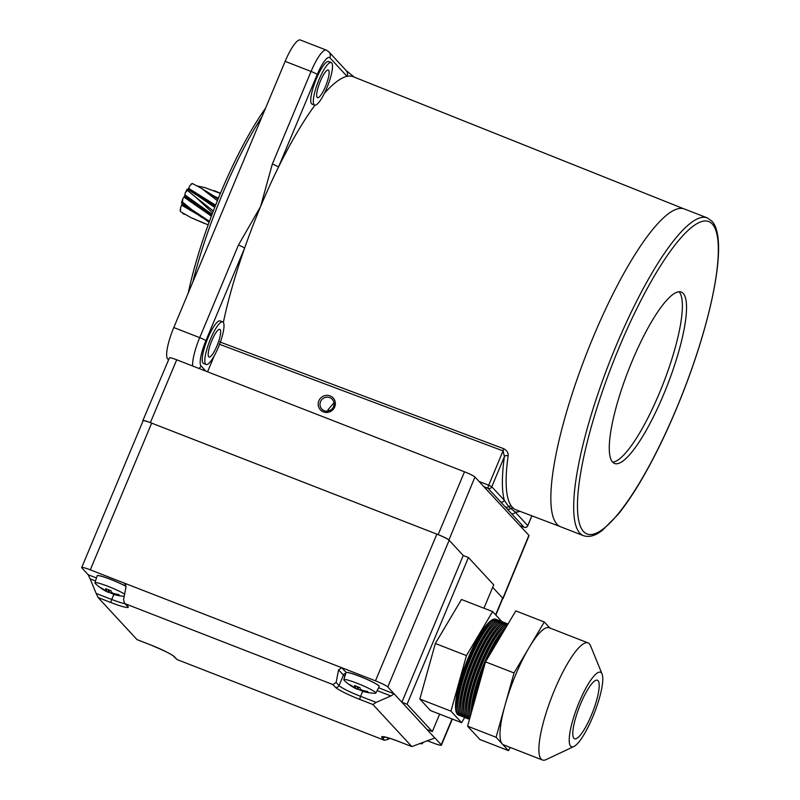 <?xml version="1.0" encoding="UTF-8"?>
<svg xmlns="http://www.w3.org/2000/svg" width="800" height="800" viewBox="0 0 800 800"><rect width="100%" height="100%" fill="white"/><g stroke="black" fill="none" stroke-linecap="round" stroke-linejoin="round"><path stroke-width="1.2" d="M334.68 406.98A8.71 8.43 -42.8 0 0 330.11 395.91A8.71 8.43 -42.8 0 0 318.86 400.82A8.71 8.43 -42.8 0 0 323.43 411.89A8.71 8.43 -42.8 0 0 334.68 406.98M333.52 406.71A7.14 6.91 -42.8 0 0 332.28 399.34A7.14 6.91 -42.8 0 0 320.55 401.67A7.14 6.91 -42.8 0 0 321.79 409.04A7.14 6.91 -42.8 0 0 333.52 406.71M324.34 93.44A173.67 39.36 -68.7 0 1 347.05 76.33A173.67 39.36 -68.7 0 1 353.19 76.71L683.48 208.68M223.35 322.45A173.67 39.36 -68.7 0 1 244.6 248.14A173.67 39.36 -68.7 0 1 260.58 206.57A173.67 39.36 -68.7 0 1 278.5 167.1A173.67 39.36 -68.7 0 1 314.92 105.2M500.66 501.94A2.86 2.77 137.2 0 0 504.35 500.33A173.75 39.38 -68.7 0 1 504.41 456.58A2.86 2.01 8 0 1 508.14 455.82C508.5 452.96 507.02 450.59 503.7 448.7A2.86 0.64 -69.4 0 1 503.06 450.91L504.41 456.58L491.79 486.75L504.35 500.33L508.63 506.62L515.19 512.05A2.86 2.77 137.2 0 1 511.5 513.66L488.1 488.36L483.94 486.74M508.14 455.82A170.9 38.73 111.3 0 0 511.4 506.18L513.27 508.2A2.86 2.77 -49.7 0 0 510.51 508.65A2.86 2.78 139.2 0 1 507.71 509.08M557.05 524.29A170.52 38.65 -68.7 0 1 589.91 345.14A170.52 38.65 -68.7 0 1 684.33 208.96L707.16 217.85A170.52 38.65 -68.7 0 0 612.74 354.03A170.52 38.65 -68.7 0 0 579.88 533.17A170.52 38.65 -68.7 0 0 583.46 535.67L560.63 526.78A170.52 38.65 -68.7 0 1 557.05 524.29M678.99 291.74A91.97 20.85 -68.7 0 1 679.04 291.79A91.97 20.85 -68.7 0 1 663.13 383.84A91.97 20.85 -68.7 0 1 612.66 462.18M683.19 293.4A91.97 20.85 -68.7 0 1 665.46 390.03A91.97 20.85 -68.7 0 1 614.54 463.48A91.97 20.85 -68.7 0 1 612.61 462.13A91.97 20.85 -68.7 0 1 630.34 365.51A91.97 20.85 -68.7 0 1 681.26 292.06A91.97 20.85 -68.7 0 1 683.19 293.4M331.68 62.87A22.85 5.18 111.3 0 0 331.2 62.54A22.85 5.18 111.3 0 0 318.55 80.79A22.85 5.18 111.3 0 0 314.14 104.79A22.85 5.18 111.3 0 0 314.62 105.13A22.85 5.18 111.3 0 0 327.28 86.88A22.85 5.18 111.3 0 0 331.68 62.87M331.2 62.54L328.61 61.53A22.85 5.18 111.3 0 0 315.96 79.78A22.85 5.18 111.3 0 0 311.55 103.78A22.85 5.18 111.3 0 0 312.03 104.12L314.62 105.13M223.18 322.24A22.85 5.18 111.3 0 0 222.71 321.9A22.85 5.18 111.3 0 0 210.05 340.15A22.85 5.18 111.3 0 0 205.65 364.16A22.85 5.18 111.3 0 0 206.13 364.49A22.85 5.18 111.3 0 0 218.78 346.24A22.85 5.18 111.3 0 0 223.18 322.24M222.71 321.9L220.11 320.89A22.85 5.18 111.3 0 0 207.46 339.14A22.85 5.18 111.3 0 0 203.06 363.15A22.85 5.18 111.3 0 0 203.54 363.48L206.13 364.49M208.72 356.82A14.85 3.37 111.3 0 0 209.03 357.04A14.85 3.37 111.3 0 0 217.25 345.18A14.85 3.37 111.3 0 0 220.12 329.57A14.85 3.37 111.3 0 0 219.8 329.36A14.85 3.37 111.3 0 0 211.58 341.22A14.85 3.37 111.3 0 0 208.72 356.82M317.21 97.46A14.85 3.37 111.3 0 0 317.52 97.67A14.85 3.37 111.3 0 0 325.75 85.81A14.85 3.37 111.3 0 0 328.61 70.21A14.85 3.37 111.3 0 0 328.3 69.99A14.85 3.37 111.3 0 0 320.08 81.85A14.85 3.37 111.3 0 0 317.21 97.46M333.97 402.79L328.14 409.62A7.14 6.91 -42.8 0 0 327.64 411.16M328.14 409.62L328.84 410.14M285.14 61.36A28.56 6.47 -68.7 0 1 300.36 40L326.29 50.09A28.56 6.47 -68.7 0 0 311.07 71.45L285.14 61.36L173.79 327.55A28.56 6.47 -68.7 0 0 167.69 359.01L168.54 359.93M214.17 355.99L207.55 371.8M192.64 365.99A28.56 6.47 -68.7 0 1 199.72 337.64A5.71 0.61 22.7 0 1 205.88 340.71L244.6 248.14A5.71 0.61 -157.3 0 0 238.44 245.07L260.58 206.57L272.34 164.03A5.71 0.61 22.7 0 1 278.5 167.1L317.23 74.52A22.85 5.18 111.3 0 1 329.88 57.77L347.05 76.33A5.71 5.53 -42.8 0 0 346.06 70.44A5.71 5.53 -42.8 0 0 346.06 70.43L328.89 51.87A5.71 5.53 137.2 0 1 329.88 57.77M511.4 506.18A2.86 2.75 -36.5 0 0 508.63 506.62A2.86 2.75 135.5 0 1 505.84 507.06M188.2 293.11A151.19 34.27 -68.7 0 1 247.36 137.36A151.19 34.27 -68.7 0 1 265.57 108.16M262.01 116.65A154.04 34.91 111.3 0 0 249.98 136.78A154.04 34.91 111.3 0 0 192.79 282.15M125.77 584.89L123.99 582.97L90.29 569.85A11.43 1.22 -157.3 0 0 81.69 567.54L143.07 420.82A11.43 1.22 22.7 0 1 151.66 423.13L436.85 534.13A11.43 1.22 22.7 0 1 449.16 540.26L463.25 555.5L401.88 702.22L434.73 737.88M378.61 687.78L394.1 693.81L387.79 686.98A11.43 1.22 -157.3 0 0 375.47 680.84L341.77 667.73L346.18 672.5M344.89 676.29A19.99 2.14 22.7 0 1 343.43 675.12L339.04 685.6A19.99 2.14 -157.3 0 0 360.59 696.34L376.15 702.39L390.9 695.95L394.1 693.81L401.88 702.22L407.06 704.24L432.34 731.57L427.15 729.55M427.11 740.63L432.82 742.85A11.43 1.22 -157.3 0 0 441.41 745.16A11.43 1.22 -157.3 0 0 441.24 744.79L434.93 737.96L411.82 746.57L372.94 704.53L359.98 699.49A22.85 2.44 22.7 0 1 335.35 687.21L332.92 684.58L125.52 603.86L127.95 606.48A22.85 2.44 22.7 0 1 111.1 602.62L98.13 597.57L137.01 639.61L149.97 644.66A22.85 2.44 22.7 0 1 174.6 656.93L177.03 659.56L384.44 740.28L382.01 737.66A22.85 2.44 22.7 0 1 398.86 741.52L411.9 746.62L398.92 741.57A2.86 0.65 111.3 0 0 398.99 741.58M143.01 420.95L143 420.93A10 1.07 22.7 0 1 142.85 420.61L169.43 357.84A9.7 1.04 22.7 0 1 176.72 359.8L464.5 471.81A9.7 1.04 22.7 0 1 474.95 477.02L528.89 535.34L502.86 598.33L492.68 587.32L502.62 598.07A11.43 1.22 22.7 0 1 502.79 598.44L495.83 615.07M125.52 603.86L124.47 603.13L123.54 599.7L125.98 587.12L125.04 583.7L123.99 582.97L341.77 667.73L338.57 669.86L336.13 682.45L339.04 685.6A2.86 2.77 137.2 0 1 335.35 687.21M81.69 567.54A11.43 1.22 -157.3 0 0 81.86 567.91L88.18 574.75L96.47 577.97M483.93 608.21L493.71 584.85L468.44 557.52L463.25 555.5L448.92 540A10 1.07 22.7 0 0 438.14 534.63L150.37 422.62A10 1.07 22.7 0 0 142.85 420.61M387.07 737.53L388.61 739.2L389.37 738.19M95.51 580.98L90.16 578.9L96.15 593.42L111.71 599.47A19.99 2.14 -157.3 0 0 124.97 603.67M98.13 597.57L96.15 593.42M90.16 578.9L88.18 574.75M332.92 684.58L336.13 682.45M376.15 702.39L372.94 704.53M388.61 739.2L384.44 740.28M177.03 659.56L173.6 656.25A2.86 2.77 137.2 0 0 174.6 656.93M468.44 557.52L407.06 704.24M432.34 731.57L439.63 714.12M124.62 594.11A17.35 1.85 -157.3 0 0 107.98 586.31A17.35 1.85 -157.3 0 0 94.92 582.83A17.35 1.85 -157.3 0 0 95.19 583.37A17.35 1.85 -157.3 0 0 95.3 583.49A17.35 1.85 -157.3 0 0 95.45 583.63M126.05 586.41A17.99 1.92 -157.3 0 0 110.7 579.43A17.99 1.92 -157.3 0 0 97.16 575.8A17.99 1.92 -157.3 0 0 97.15 575.82L94.92 582.83M126.05 586.35A17.99 1.92 -157.3 0 0 110.72 579.38A17.99 1.92 -157.3 0 0 97.18 575.75A17.99 1.92 -157.3 0 0 97.17 575.77M102.73 589.35A45.63 45.63 0 0 0 107.29 591.88A5.45 0.58 -157.3 0 1 106.08 591.27A45.53 44.08 -42.8 0 1 102.73 589.35A45.53 44.08 -42.8 0 1 101.53 588.57A44.31 11.1 -41.5 0 1 101.45 588.51A44.31 11.1 -41.5 0 1 100.96 588.09A44.31 11.1 -41.5 0 1 100.53 587.48A45.53 44.08 137.2 0 0 105.08 590.19A5.45 0.58 -157.3 0 1 106.29 590.47A45.53 10.32 111.3 0 1 105.71 588.67A44.31 36.27 1.9 0 0 111.05 590.75A45.53 10.32 -68.7 0 0 111.63 592.54A5.45 0.58 -157.3 0 1 113.41 593.43A45.53 44.08 137.2 0 0 118.63 594.53A44.31 6.87 84.6 0 0 119.14 595.17A44.31 6.87 84.6 0 0 119.63 595.61A45.53 44.08 -42.8 0 1 114.41 594.51A5.45 0.58 -157.3 0 1 113.2 594.23L113.5 593.45M124.19 596.33A45.63 45.63 0 0 1 113.43 594.32A45.53 10.32 -68.7 0 1 113.2 594.23M113.27 594.03A44.31 40.5 52.9 0 1 109.11 592.34L109.71 590.3M107.29 591.88A5.45 0.58 -157.3 0 0 107.86 592.15A45.53 10.32 111.3 0 0 109.11 592.34M106.08 591.27L107.11 589.29M114.66 593.75L114.41 594.51M106.29 590.47L106.86 589.18M108.73 589.94L107.86 592.15M528.89 535.34A9.7 1.04 22.7 0 1 529.04 535.66L503.01 598.66M420.15 743.67A45.63 45.63 0 0 0 421.74 743.73A17.35 1.85 -157.3 0 0 422.47 743.53A17.35 1.85 -157.3 0 0 422.22 742.95A17.35 1.85 -157.3 0 0 422.1 742.82M499.49 620.67L498.03 620.1A51.41 11.65 111.3 0 0 492.07 622.46L490.97 623.44A49.98 11.33 111.3 0 0 461.68 682.68A49.98 11.33 111.3 0 0 457.79 708.7L457.94 710.16A51.41 11.65 111.3 0 0 460.74 715.93L462.19 716.5A51.41 11.65 -68.7 0 1 463.4 683.97A51.41 11.65 -68.7 0 1 499.49 620.67A51.41 11.65 -68.7 0 1 500.19 621.08M460.03 715.52A51.41 11.65 -68.7 0 1 459.24 715.35A51.41 11.65 -68.7 0 1 460.45 682.82A51.41 11.65 -68.7 0 1 496.53 619.52A51.41 11.65 -68.7 0 1 497.24 619.93M492.07 622.46A51.41 11.65 111.3 0 0 461.95 683.4A51.41 11.65 111.3 0 0 457.94 710.16M502.44 621.82L500.99 621.25A51.41 11.65 111.3 0 0 495.03 623.61L493.93 624.59A49.98 11.33 111.3 0 0 464.64 683.83A49.98 11.33 111.3 0 0 460.74 709.85L460.9 711.31A51.41 11.65 111.3 0 0 463.69 717.08L465.15 717.65A51.41 11.65 -68.7 0 1 466.36 685.12A51.41 11.65 -68.7 0 1 502.44 621.82A51.41 11.65 -68.7 0 1 503.15 622.23M462.99 716.67A51.41 11.65 -68.7 0 1 462.19 716.5M495.03 623.61A51.41 11.65 111.3 0 0 464.9 684.55A51.41 11.65 111.3 0 0 460.9 711.31M505.4 622.97L503.94 622.4A51.41 11.65 111.3 0 0 497.99 624.76L496.88 625.74A49.98 11.33 111.3 0 0 467.59 684.98A49.98 11.33 111.3 0 0 463.7 711L463.85 712.46A51.41 11.65 111.3 0 0 466.65 718.23L468.1 718.8A51.41 11.65 -68.7 0 1 469.31 686.27A51.41 11.65 -68.7 0 1 505.4 622.97A51.41 11.65 -68.7 0 1 506.11 623.38M465.94 717.82A51.41 11.65 -68.7 0 1 465.15 717.65M497.99 624.76A51.41 11.65 111.3 0 0 467.86 685.7A51.41 11.65 111.3 0 0 463.85 712.46M469.64 718.76A51.41 11.65 -68.7 0 1 472.27 687.42A51.41 11.65 -68.7 0 1 508 624.01L506.9 623.55A51.41 11.65 111.3 0 0 500.94 625.91L499.84 626.89A49.98 11.33 111.3 0 0 470.55 686.14A49.98 11.33 111.3 0 0 466.65 712.15L466.81 713.61A51.41 11.65 111.3 0 0 469.48 719.33M468.9 718.97A51.41 11.65 -68.7 0 1 468.1 718.8M500.94 625.91A51.41 11.65 111.3 0 0 470.81 686.86A51.41 11.65 111.3 0 0 466.81 713.61M507.57 624.74A51.41 11.65 111.3 0 0 503.9 627.06L502.79 628.04A49.98 11.33 111.3 0 0 473.5 687.29A49.98 11.33 111.3 0 0 469.61 713.3L469.76 714.76A51.41 11.65 111.3 0 0 470.14 716.97M503.9 627.06A51.41 11.65 111.3 0 0 473.77 688.01A51.41 11.65 111.3 0 0 469.76 714.76M484.68 664.83A49.98 11.33 111.3 0 0 476.46 688.44A49.98 11.33 111.3 0 0 472.58 708.21M483.52 668.99A51.41 11.65 111.3 0 0 476.72 689.16A51.41 11.65 111.3 0 0 473.03 706.58M471.1 713.51A51.41 11.65 -68.7 0 1 475.22 688.57A51.41 11.65 -68.7 0 1 506.32 626.83M596.66 700.11A31.42 7.12 111.3 0 0 597.4 680.23A31.42 7.12 111.3 0 0 575.34 718.92A31.42 7.12 111.3 0 0 574.6 738.79A31.42 7.12 111.3 0 0 596.66 700.11M572.44 721.48A39.99 9.06 111.3 0 0 573.86 746.52A39.99 9.06 111.3 0 0 599.56 697.54A39.99 9.06 111.3 0 0 602.07 674.03A39.99 9.06 111.3 0 0 588.82 683.1A39.99 9.06 111.3 0 0 572.44 721.48M573.86 746.52L546.18 759.59A62.84 14.24 -68.7 0 1 542.47 760A62.84 14.24 -68.7 0 1 543.95 720.25A62.84 14.24 -68.7 0 1 588.05 642.88A62.84 14.24 -68.7 0 1 590.52 645.69L602.07 674.03M588.05 642.88L549.16 627.74A62.84 14.24 111.3 0 0 529.17 647.47L514.03 672.95L505.06 705.11A62.84 14.24 111.3 0 0 502.26 743.94A62.84 14.24 111.3 0 0 503.58 744.86L542.47 760M496.53 619.52L495.76 619.22A51.41 11.65 111.3 0 0 459.67 682.52A51.41 11.65 111.3 0 0 458.47 715.04L459.24 715.35M464.71 717.48L461.62 722.68L430.51 710.57L419.85 699.04L435.34 643.49L461.5 599.48L492.61 611.59L501.86 621.59M549.89 628.03L544.31 621.99L529.17 647.47A62.84 14.24 111.3 0 0 505.06 705.11L496.09 737.27L508.43 750.62L510.3 747.48M461.62 722.68L450.96 711.15L466.45 655.6L492.61 611.59M435.34 643.49L466.45 655.6M419.85 699.04L450.96 711.15M503.15 632.17A51.41 11.65 111.3 0 0 489.52 655.11M544.31 621.99L515.79 610.89L485.51 661.86L467.57 726.17L479.92 739.52L508.43 750.62M514.03 672.95L485.51 661.86M496.09 737.27L467.57 726.17M503.72 631.21A49.98 11.33 111.3 0 0 487.19 659.03M363.54 690.62L363.29 691.38A5.45 0.58 -157.3 0 1 362.08 691.1A45.53 10.32 -68.7 0 0 362.31 691.19A45.63 45.63 0 0 0 375.08 693.28A17.35 1.85 -157.3 0 0 375.82 693.08A17.35 1.85 -157.3 0 0 375.57 692.5A17.35 1.85 -157.3 0 0 356.87 683.18A17.35 1.85 -157.3 0 0 343.81 679.69A17.35 1.85 -157.3 0 0 344.07 680.24A17.35 1.85 -157.3 0 0 344.18 680.36A17.35 1.85 -157.3 0 0 344.34 680.5M375.82 693.08L379.24 686.57A17.99 1.92 -157.3 0 0 379.27 686.51L379.25 686.56A17.99 1.92 -157.3 0 0 379.25 686.56A17.99 1.92 -157.3 0 0 359.59 676.3A17.99 1.92 -157.3 0 0 346.05 672.67A17.99 1.92 -157.3 0 0 346.04 672.69L343.81 679.69M379.27 686.51A17.99 1.92 -157.3 0 0 359.61 676.25A17.99 1.92 -157.3 0 0 346.07 672.62L346.05 672.67M351.61 686.22A45.63 45.63 0 0 0 356.17 688.75A5.45 0.58 -157.3 0 1 354.97 688.14A45.53 44.08 -42.8 0 1 351.61 686.22A45.53 44.08 -42.8 0 1 350.42 685.44A44.31 11.1 -41.5 0 1 350.34 685.38A44.31 11.1 -41.5 0 1 349.84 684.96A44.31 11.1 -41.5 0 1 349.42 684.35A45.53 44.08 137.2 0 0 353.97 687.06A5.45 0.58 -157.3 0 1 355.18 687.33A45.53 10.32 111.3 0 1 354.6 685.54A44.31 36.27 1.9 0 0 359.94 687.62A45.53 10.32 -68.7 0 0 360.52 689.41A5.45 0.58 -157.3 0 1 362.29 690.3A45.53 44.08 137.2 0 0 367.51 691.4A44.31 6.87 84.6 0 0 368.02 692.03A44.31 6.87 84.6 0 0 368.52 692.48A45.53 44.08 -42.8 0 1 363.29 691.38M362.16 690.9A44.31 40.5 52.9 0 1 357.99 689.21L358.6 687.17M356.17 688.75A5.45 0.58 -157.3 0 0 356.74 689.02A45.53 10.32 111.3 0 0 357.99 689.21M354.97 688.14L355.99 686.16M355.18 687.33L355.75 686.05M357.62 686.81L356.74 689.02M362.08 691.1L362.39 690.32M204.68 223.53L191.14 217.71L208.16 224.85M182.09 203.46L182.06 203.73A11.28 2.56 111.3 0 0 181.96 204.27L180.53 207.82L180.58 210.21M187.72 189.65L187.24 189.09L187.29 190.34L185.32 192.65L184.64 195.77A11.28 2.56 111.3 0 0 184.37 196.4L182.84 198.58L182.48 202.05L181.51 202.79L182.01 203.29M191.11 184.07L192.31 183.49L189.77 185.74L188.26 189.2A11.28 2.56 111.3 0 0 188.02 189.51M182.84 198.58L181.51 202.79M209.07 222.32L191.75 209.61L209.43 221.34M182.48 202.05L191.75 209.61M183.96 197.11L211.36 216.14M191.14 217.71L180.69 211.75M185.32 214.5L182.99 213.77M215.24 191.11L220.48 193.19M220.39 193.41L204.87 187.61L197.25 185.98M213.5 195.84L218.42 198.17M217.39 200.7L201.45 188.33L218.02 199.14M201.45 188.33L192.31 183.49M188.67 188.39L215.6 205.18M187.24 189.09L185.32 192.65M212.62 212.83L196.02 197.45L213.32 210.99M196.02 197.45L187.29 190.34M184.89 194.88L210.81 213.39M198.9 196.52L214.71 207.41M181.65 205.18L198.29 214.88M219.79 341.92L503.7 448.7M583.57 531.56A167.67 38 -68.7 0 1 619.37 346.92A167.67 38 -68.7 0 1 712.23 223.97A167.67 38 -68.7 0 1 676.43 408.61A167.67 38 -68.7 0 1 583.57 531.56M520.01 511.33A173.75 39.38 -68.7 0 1 515.19 512.05L527.75 525.63L531.85 515.82M205.88 340.71A22.85 5.18 111.3 0 0 201 365.88L205.87 371.14M272.34 164.03L311.07 71.45A5.71 0.61 22.7 0 1 317.23 74.52M238.44 245.07L199.72 337.64L173.79 327.55M168.76 359.42L167.69 359.01M519.9 525.62L524.06 527.24L511.5 513.66M513.27 508.2A170.9 38.73 111.3 0 0 515.96 509.8L559.82 526.42M479.05 481.45L488.71 485.21L503.06 450.91L219.12 344.15M488.1 488.36A2.86 0.65 -68.7 0 1 488.71 485.21L491.79 486.75A2.86 2.77 137.2 0 1 488.1 488.36M524.2 527.29A2.86 0.65 -68.7 0 1 524.12 527.28A2.86 0.65 -68.7 0 1 524.06 527.24A2.86 2.77 137.2 0 0 527.75 525.63L527.69 525.76M198.92 368.44A5.71 5.53 -42.8 0 0 201 365.88M449.16 540.26L387.79 686.98M441.24 744.79L452.05 718.95M495.61 614.83L502.62 598.07M375.47 680.84L436.85 534.13M151.66 423.13L90.29 569.85M113.81 594.44L111.71 599.47A2.86 0.65 111.3 0 0 111.1 602.62M362.7 691.31L360.59 696.34A2.86 0.65 111.3 0 0 359.98 699.49M345.83 673.33A2.86 2.77 -42.8 0 0 343.43 675.12L338.57 669.86M390.9 695.95L377.13 690.59M382.01 737.66A2.86 2.77 -42.8 0 0 385 737.04M398.86 741.52A2.86 0.65 111.3 0 0 398.92 741.57C390.3 738.36 385.2 736.79 383.62 736.86L383.99 736.77M124.47 603.13L126.95 605.81A2.86 2.77 -42.8 0 0 127.95 606.48M149.97 644.66A2.86 0.65 111.3 0 0 150.03 644.7C163.79 650.44 171.64 654.29 173.6 656.25M176.72 359.8L150.37 422.62M464.5 471.81L438.14 534.63M474.95 477.02L448.92 540M184.64 195.77L211.91 214.7M184.37 196.4L211.71 215.23M188.26 189.2L215.25 206.06M188.7 189.95L215 206.69M182.06 203.73L186.43 206.49M181.96 204.27L191.56 210.11M583.46 535.67C589.24 537.56 595.59 535.73 602.5 530.2L617.72 514.83C625.24 505.64 633.09 494.09 641.28 480.18C656.4 454.3 670.52 424.55 683.64 390.93C713.97 312.84 727.99 236.98 711.74 221.03L707.16 217.85M519.93 525.65L524.12 527.28A2.86 2.86 0 0 0 527.79 525.72L531.92 515.85M328.89 51.87L326.29 50.09M354.29 77.15L346.18 70.57M452.33 719.06L441.41 745.16M137.06 639.65L150.03 644.7M95.3 583.49A45.63 45.63 0 0 0 101.45 588.51M422.47 743.53L423.07 742.4M344.18 680.36A45.63 45.63 0 0 0 350.34 685.38M180.23 209.37L180.26 210.98M217.02 191.8L213.93 190.59M212.06 214.28L209.79 212.66M199.36 196.82L187.44 189.15M205.93 191.07L218.16 198.81M181.77 203.23L202.41 217.81"/></g></svg>

